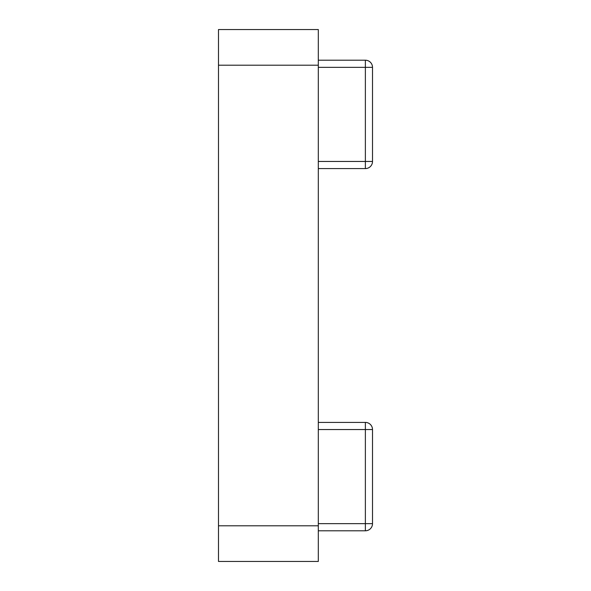 <?xml version="1.0" encoding="UTF-8"?>
<svg xmlns="http://www.w3.org/2000/svg" width="591" height="591" viewBox="0 0 591 591"><rect width="100%" height="100%" fill="white"/><g stroke="black" fill="none" stroke-linecap="round" stroke-linejoin="round"><path stroke-width="0.89" d="M318.313 65.202L218.493 65.202L218.493 29.55L318.313 29.55L318.313 561.45L218.493 561.45L218.493 525.798L318.313 525.798M218.493 65.202L218.493 525.798M318.313 60.208L365.371 60.208A7.129 7.129 0 0 1 372.507 67.337L372.507 161.454A7.129 7.129 0 0 1 365.371 168.583L318.313 168.583M365.371 60.208A7.129 7.129 0 0 1 372.507 67.337A7.129 7.129 0 0 0 365.371 60.208L365.371 67.337L318.313 67.337M318.313 422.417L365.371 422.417A7.129 7.129 0 0 1 372.507 429.546L372.507 523.663A7.129 7.129 0 0 1 365.371 530.792L318.313 530.792M318.313 161.454L365.371 161.454L365.371 67.337L372.507 67.337M365.371 168.583L365.371 161.454L372.507 161.454M318.313 523.663L365.371 523.663L365.371 429.546L318.313 429.546M365.371 530.792L365.371 523.663L372.507 523.663M372.507 429.546L365.371 429.546L365.371 422.417"/></g></svg>
